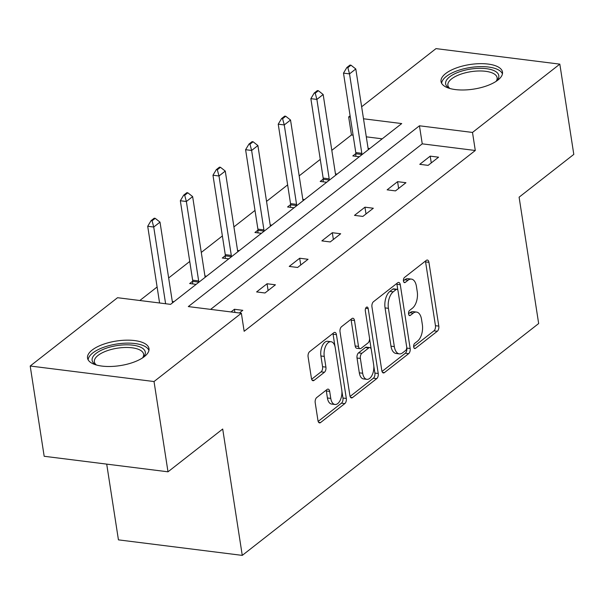<?xml version="1.0" encoding="UTF-8"?>
<svg xmlns="http://www.w3.org/2000/svg" width="604" height="604" viewBox="0 0 604 604"><rect width="100%" height="100%" fill="white"/><g stroke="black" fill="none" stroke-linecap="round" stroke-linejoin="round"><path stroke-width="0.91" d="M413.664 346.96A2.741 1.457 97.1 0 0 414.759 348.553A2.741 1.457 97.1 0 0 415.484 348.319L437.296 331.256A3.911 2.084 97.1 0 0 438.806 326.107L428.931 262.317A3.911 2.084 97.1 0 0 427.36 260.037A3.911 2.084 97.1 0 0 426.326 260.377L404.514 277.44A2.741 1.457 97.1 0 0 403.457 281.049A2.741 1.457 97.1 0 0 404.552 282.642A2.741 1.457 97.1 0 0 405.276 282.4L408.1 280.196A12.518 6.674 97.1 0 1 411.415 279.108A12.518 6.674 97.1 0 1 416.428 286.394L417.251 291.709A12.518 6.674 97.1 0 1 412.434 308.191L409.618 310.396A2.741 1.457 97.1 0 0 408.561 314.005A2.741 1.457 97.1 0 0 409.655 315.598A2.741 1.457 97.1 0 0 410.38 315.363L413.204 313.151A12.518 6.674 97.1 0 1 416.518 312.072A12.518 6.674 97.1 0 1 421.532 319.357L422.355 324.673A12.518 6.674 97.1 0 1 417.538 341.147L414.714 343.359A2.741 1.457 97.1 0 0 413.664 346.96M92.155 350.056A31.091 12.435 171.2 0 1 125.828 340.18A31.091 12.435 171.2 0 1 148.984 348.576A31.091 12.435 171.2 0 1 144.364 356.602A31.091 12.435 171.2 0 1 110.691 366.477A31.091 12.435 171.2 0 1 87.535 358.089A31.091 12.435 171.2 0 1 92.155 350.056M445.661 73.552A31.091 12.435 171.2 0 1 479.334 63.677A31.091 12.435 171.2 0 1 502.49 72.072A31.091 12.435 171.2 0 1 497.87 80.098A31.091 12.435 171.2 0 1 464.197 89.973A31.091 12.435 171.2 0 1 441.041 81.585A31.091 12.435 171.2 0 1 445.661 73.552M316.707 397.568A3.911 2.084 97.1 0 0 315.205 402.717L317.976 420.618A3.911 2.084 97.1 0 0 319.539 422.891A3.911 2.084 97.1 0 0 320.573 422.551L344.801 403.608A3.911 2.084 97.1 0 0 346.311 398.451L336.436 334.661A3.911 2.084 97.1 0 0 334.865 332.389A3.911 2.084 97.1 0 0 333.831 332.728L309.603 351.679A3.911 2.084 97.1 0 0 308.1 356.828L311.445 378.444A3.911 2.084 97.1 0 0 313.015 380.716A3.911 2.084 97.1 0 0 314.05 380.384L324.416 372.268A3.911 2.084 97.1 0 0 325.918 367.119L324.257 356.398A10.464 5.579 97.1 0 1 331.052 341.721A10.464 5.579 97.1 0 1 335.243 347.806L341.743 389.806A10.464 5.579 97.1 0 1 334.956 404.484A10.464 5.579 97.1 0 1 330.766 398.398L329.678 391.4A3.911 2.084 97.1 0 0 328.115 389.119A3.911 2.084 97.1 0 0 327.074 389.459L316.707 397.568M361.645 106.765L435.997 48.614L559.825 64.137L573.8 154.398L519.1 197.183L538.662 323.548L242.264 555.386L222.702 429.021L168.003 471.807L154.028 381.539L30.2 366.016L117.531 297.712L170.577 304.363L401.713 123.571L363.502 118.777M559.825 64.137L472.494 132.442L419.448 125.791L188.312 306.583L241.358 313.234L154.028 381.539M241.358 313.234L244.152 331.286L475.295 150.494L472.494 132.442M381.826 370.675A3.911 2.084 97.1 0 0 383.397 372.947A3.911 2.084 97.1 0 0 384.431 372.608L408.659 353.657A3.911 2.084 97.1 0 0 410.161 348.508L400.286 284.718A3.911 2.084 97.1 0 0 398.723 282.438A3.911 2.084 97.1 0 0 397.681 282.778L373.461 301.728A3.911 2.084 97.1 0 0 371.951 306.877L381.826 370.675M376.73 378.632L352.502 397.583A3.911 2.084 97.1 0 1 351.468 397.923A3.911 2.084 97.1 0 1 349.905 395.643L340.029 331.853A3.911 2.084 97.1 0 1 341.532 326.704L351.898 318.595A3.911 2.084 97.1 0 1 352.932 318.255A3.911 2.084 97.1 0 1 354.503 320.528L358.504 346.402A3.911 2.084 97.1 0 0 360.075 348.674A3.911 2.084 97.1 0 0 361.109 348.342L367.987 342.959A3.911 2.084 97.1 0 0 369.489 337.81L365.322 310.879A2.741 1.457 97.1 0 1 367.096 307.036A2.741 1.457 97.1 0 1 368.198 308.629L378.232 373.483A3.911 2.084 97.1 0 1 376.73 378.632L373.385 378.21L350.086 396.435M168.003 471.807L44.175 456.277L30.2 366.016M106.712 464.121L118.437 539.863L242.264 555.386M206.606 276.179L204.93 275.968M196.149 284.356L189.664 283.548L192.714 281.162M271.868 225.133L270.192 224.922M261.411 233.31L254.926 232.502L257.976 230.116M337.13 174.088L335.454 173.877M326.673 182.265L320.188 181.449L323.238 179.071M382.204 138.829L366.303 136.829M353.098 135.175L351.46 134.971L331.807 150.343M320.263 159.373L299.176 175.87M287.632 184.9L266.545 201.389M255.001 210.418L233.914 226.915M222.37 235.945L201.283 252.434M189.739 261.464L168.652 277.961M157.108 286.991L139.834 300.505M369.761 148.561L368.085 148.35M359.304 156.746L352.819 155.93L355.869 153.544M304.499 199.607L302.823 199.396M294.042 207.791L287.557 206.976L290.607 204.597M239.237 250.652L237.561 250.441M228.78 258.837L222.295 258.021L225.345 255.643M173.975 301.706L172.299 301.494M351.46 134.971L348.667 116.919L350.101 115.794M350.305 117.123L348.667 116.919M475.295 150.494L422.249 143.843L210.615 309.384M422.249 143.843L419.448 125.791M231.03 311.943L234.428 309.278L242.793 310.328L239.395 312.985M256.602 291.936L267.059 283.759L275.424 284.809L264.967 292.985L256.602 291.936M289.233 266.417L299.69 258.233L308.055 259.282L297.598 267.466L289.233 266.417M321.864 240.89L332.321 232.714L340.686 233.763L330.229 241.94L321.864 240.89M354.495 215.371L364.952 207.187L373.317 208.237L362.861 216.421L354.495 215.371M387.126 189.845L397.583 181.661L405.948 182.71L395.492 190.894L387.126 189.845M419.757 164.318L430.214 156.142L438.579 157.191L428.123 165.368L419.757 164.318M430.214 156.142L431.264 162.914M397.583 181.661L398.632 188.44M364.952 207.187L366.001 213.959M332.321 232.714L333.37 239.486M299.69 258.233L300.739 265.005M267.059 283.759L268.108 290.532M234.428 309.278L234.918 312.427M416.518 312.072L413.174 311.649A12.518 6.674 97.1 0 0 409.859 312.736L413.204 313.151M408.531 313.77L409.859 312.736M411.415 279.108L408.07 278.693A12.518 6.674 97.1 0 0 404.756 279.773L408.1 280.196M403.427 280.815L404.756 279.773M413.634 346.726L433.951 330.833A3.911 2.084 97.1 0 0 435.454 325.684L425.578 261.894A3.911 2.084 97.1 0 0 425.397 261.109M397.862 290.237L396.941 284.295A3.911 2.084 97.1 0 0 396.752 283.51M382.015 371.46L405.314 353.242A3.911 2.084 97.1 0 0 406.817 348.093L406.734 347.564M405.631 350.463A2.741 1.457 97.1 0 0 406.681 346.862L398.013 290.864A2.741 1.457 97.1 0 0 396.919 289.271A2.741 1.457 97.1 0 0 396.194 289.505L393.219 291.838A12.518 6.674 97.1 0 0 388.402 308.319L394.329 346.59A12.518 6.674 97.1 0 0 399.342 353.876A12.518 6.674 97.1 0 0 402.657 352.789L405.631 350.463M396.919 289.271L393.574 288.855A2.741 1.457 97.1 0 0 392.849 289.089L396.194 289.505M399.342 353.876L395.998 353.453A12.518 6.674 97.1 0 1 390.984 346.175L385.058 307.897A12.518 6.674 97.1 0 1 389.867 291.415L392.849 289.089M360.075 348.674L356.722 348.259A3.911 2.084 97.1 0 1 355.16 345.979L351.151 320.112A3.911 2.084 97.1 0 0 350.969 319.32M369.565 338.648L371.181 349.104M373.793 366.009L374.888 373.061L378.232 373.483M362.664 373.249A10.464 5.579 97.1 0 0 366.854 379.335A10.464 5.579 97.1 0 0 373.649 364.657L371.354 349.859A3.911 2.084 97.1 0 0 369.791 347.579A3.911 2.084 97.1 0 0 368.757 347.919L361.879 353.302A3.911 2.084 97.1 0 0 360.369 358.451L362.664 373.249L359.312 372.827A10.464 5.579 97.1 0 0 363.502 378.919L366.854 379.335M369.791 347.579L366.439 347.164A3.911 2.084 97.1 0 0 365.405 347.504L368.757 347.919M359.312 372.827L357.024 358.029A3.911 2.084 97.1 0 1 358.527 352.879L365.405 347.504M373.385 378.21A3.911 2.084 97.1 0 0 374.888 373.061M334.956 404.484L331.604 404.068A10.464 5.579 97.1 0 1 327.413 397.976L326.334 390.977A3.911 2.084 97.1 0 0 326.145 390.192M331.052 341.721L327.708 341.298A10.464 5.579 97.1 0 0 320.913 355.983L324.257 356.398M311.634 379.237L321.071 371.853A3.911 2.084 97.1 0 0 322.574 366.704L320.913 355.983M334.986 346.537L333.083 334.246A3.911 2.084 97.1 0 0 332.902 333.453M318.165 421.403L341.456 403.185A3.911 2.084 97.1 0 0 342.959 398.036L341.894 391.158M368.432 149.603L368.357 149.43A3.986 2.122 -82.9 0 1 368.093 148.41L355.794 68.977L349.52 73.884L361.819 153.318A3.986 2.122 -82.9 0 1 361.887 154.488L361.879 154.722M347.851 67.648L350.992 65.194L349.988 65.073L346.847 67.527L347.851 67.648L349.52 73.884L343.495 73.129L355.794 152.563A3.986 2.122 -82.9 0 1 355.862 153.733L355.801 156.3M355.794 68.977L350.992 65.194M346.847 67.527L343.495 73.129M335.801 175.13L335.726 174.949A3.986 2.122 -82.9 0 1 335.462 173.929L323.163 94.503L316.889 99.411L329.188 178.844A3.986 2.122 -82.9 0 1 329.256 180.015L329.248 180.249M315.22 93.175L318.361 90.721L317.357 90.592L314.216 93.046L315.22 93.175L316.889 99.411L310.864 98.656L323.163 178.089A3.986 2.122 -82.9 0 1 323.231 179.26L323.17 181.827M323.163 94.503L318.361 90.721M314.216 93.046L310.864 98.656M303.17 200.649L303.095 200.475A3.986 2.122 -82.9 0 1 302.831 199.456L290.532 120.022L284.257 124.937L296.556 204.363A3.986 2.122 -82.9 0 1 296.624 205.534L296.617 205.768M282.589 118.701L285.73 116.247L284.726 116.119L281.585 118.573L282.589 118.701L284.257 124.937L278.233 124.175L290.532 203.608A3.986 2.122 -82.9 0 1 290.599 204.779L290.539 207.353M290.532 120.022L285.73 116.247M281.585 118.573L278.233 124.175M449.701 88.441A26.908 10.759 171.2 0 1 449.006 88.056A26.908 10.759 171.2 0 1 449.451 77.018A26.908 10.759 171.2 0 1 473.143 68.735A26.908 10.759 171.2 0 1 496.858 80.649A26.908 10.759 171.2 0 1 496.314 81.223M496.118 81.351A24.915 9.958 -8.8 0 0 497.107 77.705A24.915 9.958 -8.8 0 0 473.355 71.355A24.915 9.958 -8.8 0 0 447.874 85.33A24.915 9.958 -8.8 0 0 449.92 88.501M502.445 73.899A30.895 12.352 -8.8 0 0 473.279 67.104A30.895 12.352 -8.8 0 0 441.637 83.307M96.195 364.944A26.908 10.759 171.2 0 1 95.5 364.559A26.908 10.759 171.2 0 1 95.945 353.521A26.908 10.759 171.2 0 1 119.645 345.239A26.908 10.759 171.2 0 1 143.352 357.153A26.908 10.759 171.2 0 1 142.808 357.727M142.612 357.855A24.915 9.958 -8.8 0 0 143.609 354.208A24.915 9.958 -8.8 0 0 119.849 347.859A24.915 9.958 -8.8 0 0 94.367 361.834A24.915 9.958 -8.8 0 0 96.421 365.005M148.939 350.403A30.895 12.352 -8.8 0 0 119.781 343.608A30.895 12.352 -8.8 0 0 88.139 359.81M270.539 226.175L270.464 225.994A3.986 2.122 -82.9 0 1 270.199 224.982L257.9 145.549L251.626 150.456L263.925 229.89A3.986 2.122 -82.9 0 1 263.993 231.06L263.986 231.294M249.958 144.22L253.099 141.766L252.094 141.638L248.954 144.099L249.958 144.22L251.626 150.456L245.602 149.701L257.9 229.135A3.986 2.122 -82.9 0 1 257.968 230.305L257.908 232.872M257.9 145.549L253.099 141.766M248.954 144.099L245.602 149.701M237.908 251.694L237.833 251.521A3.986 2.122 -82.9 0 1 237.568 250.501L225.269 171.075L218.995 175.983L231.294 255.409A3.986 2.122 -82.9 0 1 231.362 256.579L231.355 256.821M217.327 169.747L220.468 167.293L219.463 167.165L216.323 169.618L217.327 169.747L218.995 175.983L212.97 175.228L225.269 254.654A3.986 2.122 -82.9 0 1 225.337 255.824L225.277 258.399M225.269 171.075L220.468 167.293M216.323 169.618L212.97 175.228M205.277 277.221L205.201 277.047A3.986 2.122 -82.9 0 1 204.937 276.028L192.638 196.594L186.364 201.502L198.663 280.935A3.986 2.122 -82.9 0 1 198.731 282.106L198.724 282.34M184.696 195.266L187.836 192.812L186.832 192.691L183.692 195.145L184.696 195.266L186.364 201.502L180.339 200.747L192.638 280.18A3.986 2.122 -82.9 0 1 192.706 281.351L192.646 283.918M192.638 196.594L187.836 192.812M183.692 195.145L180.339 200.747M172.646 302.74L172.57 302.566A3.986 2.122 -82.9 0 1 172.306 301.547L160.007 222.121L153.733 227.028L165.609 303.737M152.065 220.792L155.205 218.338L154.201 218.21L151.06 220.664L152.065 220.792L153.733 227.028L147.708 226.273L159.584 302.981M160.007 222.121L155.205 218.338M151.06 220.664L147.708 226.273M414.118 348.146L415.484 348.319M403.91 282.227L405.276 282.4M409.014 315.19L410.38 315.363M425.578 261.894L428.931 262.317M435.454 325.684L438.806 326.107M433.951 330.833L437.296 331.256M396.941 284.295L400.286 284.718M406.817 348.093L410.161 348.508M405.314 353.242L408.659 353.657M382.475 372.366L384.431 372.608M389.867 291.415L393.219 291.838M385.058 307.897L388.402 308.319M390.984 346.175L394.329 346.59M350.547 397.334L352.502 397.583M351.151 320.112L354.503 320.528M355.16 345.979L358.504 346.402M365.647 308.304L368.198 308.629M358.527 352.879L361.879 353.302M357.024 358.029L360.369 358.451M326.334 390.977L329.678 391.4M327.413 397.976L330.766 398.398M322.574 366.704L325.918 367.119M321.071 371.853L324.416 372.268M312.094 380.135L314.05 380.384M333.083 334.246L336.436 334.661M342.959 398.036L346.311 398.451M341.456 403.185L344.801 403.608M318.618 422.309L320.573 422.551M355.862 153.733L361.887 154.488M355.794 152.563L361.819 153.318M323.231 179.26L329.256 180.015M323.163 178.089L329.188 178.844M290.599 204.779L296.624 205.534M290.532 203.608L296.556 204.363M257.968 230.305L263.993 231.06M257.9 229.135L263.925 229.89M225.337 255.824L231.362 256.579M225.269 254.654L231.294 255.409M192.706 281.351L198.731 282.106M192.638 280.18L198.663 280.935"/></g></svg>
